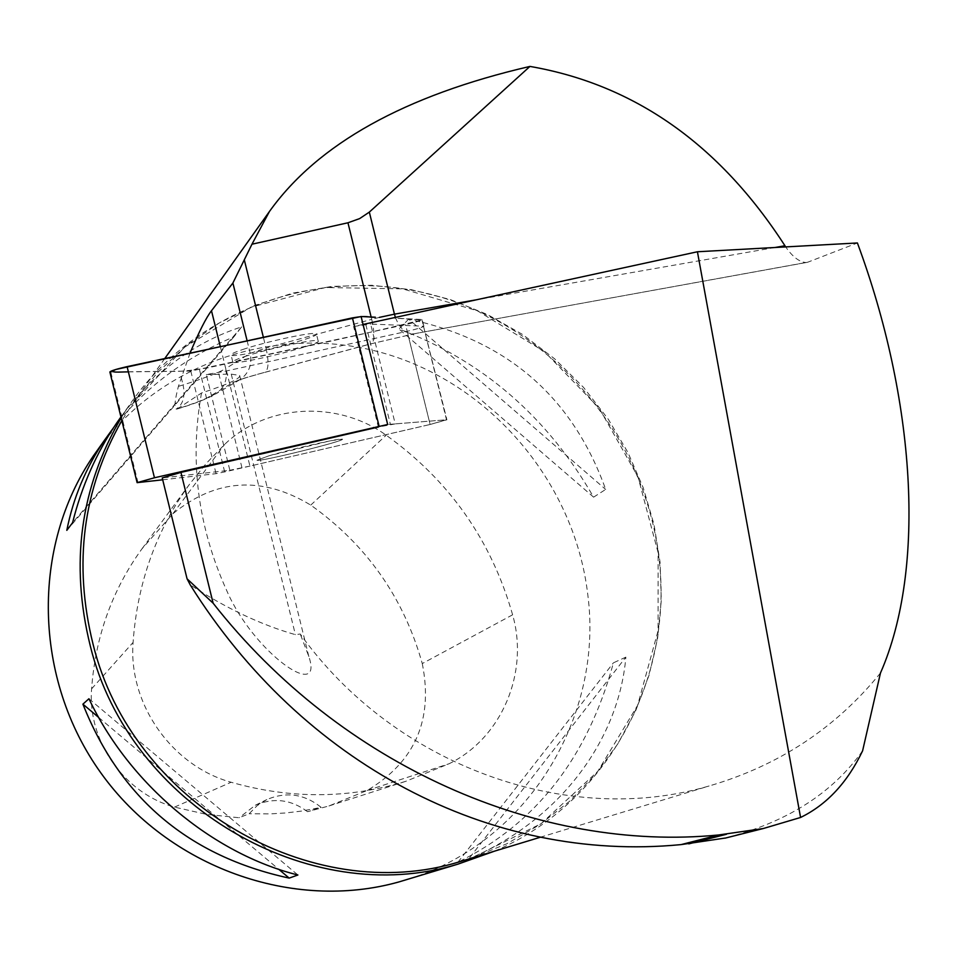 <?xml version="1.0" encoding="UTF-8"?>
<svg xmlns="http://www.w3.org/2000/svg" width="957" height="957" viewBox="0 0 957 957"><rect width="100%" height="100%" fill="white"/><g stroke="black" fill="none" stroke-linecap="round" stroke-linejoin="round"><path stroke-width="0.72" stroke-dasharray="4.79 3.59" d="M269.061 455.783C292.938 448.701 342.199 437.516 342.319 439.131C347.032 440.507 257.768 462.566 256.966 460.209L269.061 455.783L256.966 460.209C257.768 462.566 347.032 440.507 342.319 439.131L330.105 440.842L269.061 455.783M162.69 479.804L216.055 473.655L224.68 471.921L430.112 424.477L446.5 419.776L387.669 424.489M128.394 371.902L170.968 371.34C178.241 371.783 190.264 370.67 207.023 368.002L280.88 351.865C330.943 341.398 377.919 330.751 421.822 319.925L392.585 318.023L422.216 319.506C421.128 320.583 415.565 322.294 405.553 324.626L190.814 371.077L109.864 371.974M242.887 349.461C266.536 341.446 315.989 330.99 316.408 333.873C321.624 337.223 232.372 359.342 231.08 355.023C230.601 354.114 234.537 352.26 242.887 349.461M363.05 324.435L353.623 326.493L378.362 427.037L395.217 423.891L370.646 324.052L423.867 326.217C422.767 327.27 417.204 328.969 407.192 331.313L226.498 370.933L206.293 374.558L229.847 470.258L162.235 477.926M206.293 374.558L231.259 374.139L239.645 375.431C240.937 378.374 228.233 384.236 201.508 393.004L177.524 408.795C193.314 403.782 203.674 399.859 208.626 396.999L232.491 382.848C236.738 380.527 247.289 377.07 264.132 372.5L370.682 343.874L416.415 333.335L807.852 262.17L857.4 242.97M880.476 672.998C835.832 728.038 778.711 765.696 709.101 785.984C567.692 827.757 394.463 765.815 300.259 634.013L295.39 634.658C260.998 624.861 225.936 608.257 190.216 584.847M862.604 750.814C832.291 793.461 786.403 822.542 724.916 838.093M353.623 326.493L370.646 324.052M201.508 393.004C189.342 460.748 197.788 526.697 226.833 590.84C253.689 652.83 324.22 702.019 308.848 656.55L300.259 634.013M190.084 353.001L178.397 386.401C174.712 400.636 173.995 408.208 176.232 409.094L177.524 408.795M807.852 262.17L806.201 262.541C799.466 262.146 792.635 256.943 785.697 246.906M494.59 851.132C607.922 802.875 674.984 677.089 658.643 555.538C643.989 436.787 555.216 331.17 440.902 297.172C326.732 263.115 197.082 305.809 128.992 405.66L121.156 417.85M409.668 878.693C528.563 841.562 604.011 715.968 587.706 593.974C574.643 484.852 494.207 387.621 389.559 354.939C285.007 322.258 165.142 358.624 99.121 447.804M113.56 427.683C144.363 388.171 184.474 357.882 233.903 336.816L241.654 326.887C194.211 342.223 153.969 372.237 120.941 416.953M625.866 657.136L613.425 662.83C587.694 757.549 535.872 824.001 457.972 862.173L468.715 858.908C558.17 821.13 618.641 741.543 625.866 657.136L468.715 858.908M408.687 319.136L398.973 329.017C482.352 360.633 547.225 416.678 593.603 497.15L605.685 489.434C572.442 396.808 506.767 340.046 408.687 319.136L605.685 489.434M512.617 614.813C491.36 540.262 449.216 480.39 386.197 435.208C337.462 400.146 266.764 403.639 224.596 444.443L206.293 463.367L189.713 483.991C156.17 530.393 137.294 583.208 133.083 642.434C128.274 703.814 171.722 765.791 231.115 782.252C290.653 799.155 348.898 798.844 405.852 781.295L449.012 763.782C501.875 738.014 529.197 672.592 512.617 614.813L422.264 663.56C403.71 597.647 366.543 544.832 310.75 505.105C262.015 475.689 216.043 478.584 172.846 513.777L141.923 548.887C112.196 590.014 95.425 636.668 91.597 688.849C87.398 740.909 124.087 793.257 174.509 807.11L206.616 814.407L239.142 817.745L249.143 813.737L257.17 805.627L266.776 799.597C286.287 791.367 304.422 793.963 321.205 807.385L300.941 811.165L285.533 812.972L269.982 813.905L249.143 813.737M422.264 663.56C433.497 719.461 415.159 761.76 367.237 790.446L328.945 805.961L307.52 811.703L321.205 807.385M307.52 811.703C291.239 799.502 273.858 797.337 255.375 805.208L239.142 817.745M457.972 862.173L613.425 662.83M593.603 497.15L398.973 329.017M233.903 336.816L66.811 530.345M241.654 326.887L72.576 522.701M98.679 717.451L278.774 869.315M88.941 698.742L297.89 874.997M423.461 326.122L446.5 419.776L395.217 423.891M421.81 319.411L446.895 419.788L430.112 424.477L407.192 331.313M226.498 370.933L249.921 466.083L430.112 424.477L405.553 324.626M249.921 466.083L229.847 470.258M244.645 356.578C268.307 348.623 317.736 338.12 318.143 340.919C323.322 344.137 234.07 366.256 232.814 362.057C232.336 361.184 236.283 359.353 244.645 356.578M224.68 471.921L199.499 369.641M137.999 482.639L110.797 372.129M190.814 371.077L216.055 473.655M231.259 374.139L295.39 634.658M164.819 358.456L131.994 404.56L184.701 347.104L250.854 307.257L325.32 287.519L402.658 288.858L477.399 310.81L544.413 351.578L599.178 408.22L637.984 476.837L658.129 552.715L658.093 630.711L637.613 705.369L597.79 771.342L541.112 823.678L471.346 858.19L506.767 843.799L539.652 824.731L569.451 801.38L595.673 774.213L617.899 743.733L635.783 710.501L649.085 675.116L657.626 638.199L661.287 600.362L660.067 562.249L654.002 524.496L643.212 487.699L627.912 452.458L608.353 419.345L583.495 387.346L554.713 358.887L522.522 334.46L487.472 314.542L450.197 299.517L411.378 289.684L371.699 285.27L331.888 286.406L292.722 293.129L254.921 305.379L219.249 322.976L186.424 345.644L157.127 373.003L131.994 404.56L121.826 420.59M310.75 505.105L386.197 435.208M172.846 513.777L224.596 444.443M91.597 688.849L133.083 642.434M174.509 807.11L231.115 782.252M367.237 790.446L449.012 763.782M247.085 340.668L250.208 353.324L225.72 368.565L220.289 346.458M371.137 317.006L371.723 319.363L266.01 348.025L263.331 337.151M774.979 247.504L476.311 299.816M181.208 377.369L183.074 384.929L178.397 386.401M379.355 317.389L371.723 319.363C374.761 333.036 374.654 341.159 371.4 343.73L370.682 343.874M395.397 317.413C399.715 328.502 405.935 333.981 414.07 333.849L371.4 343.73L264.945 372.345C268.63 369.665 268.989 361.555 266.01 348.025L250.208 353.324C252.313 364.043 249.155 372.668 240.757 379.199L232.491 382.848M264.132 372.5L240.757 379.199L216.593 393.471C224.704 387.178 227.742 378.876 225.72 368.565C219.009 372.596 204.798 378.051 183.074 384.929C185.359 396.425 183.086 404.476 176.232 409.094M806.201 262.541L416.415 333.335M176.925 409.082C194.63 403.782 207.848 398.579 216.593 393.471L208.626 396.999M241.977 467.817L218.519 372.512M365.825 324.555L390.468 424.669M423.867 326.217L422.216 319.506M318.143 340.919L316.408 333.873M232.814 362.057L231.08 355.023M540.131 837.303L709.101 785.984M120.953 417.013L128.992 405.66M141.923 548.887L189.713 483.991M328.945 805.961L405.852 781.295M255.375 805.208L266.776 799.597M239.645 375.431L308.836 656.55"/><path stroke-width="1.44" d="M137.102 482.615L109.864 371.974C110.916 370.802 116.67 369.019 127.09 366.627L361.1 316.528L387.669 424.489L154.46 477.77L137.114 482.651L162.69 479.804M361.1 316.528L375.371 317.21C367.237 317.616 368.696 315.068 352.379 317.891L115.881 369.474C106.993 373.338 121.443 371.771 128.394 371.902M800.578 817.469L697.426 251.763L857.4 242.97C914.976 398.268 926.771 567.525 880.476 672.998L862.604 750.814C847.459 782.491 826.776 804.705 800.578 817.469L763.327 828.523L718.743 834.959C540.023 852.496 341.302 766.581 213.136 603.209L187.07 578.818L190.216 584.847C301.802 763.207 489.9 863.19 681.109 844.6L724.916 838.093M697.426 251.763L363.05 324.435M187.07 578.818L162.235 477.926L180.933 472.399L378.362 427.037M180.933 472.399L213.136 603.209M164.819 358.456L269.467 211.461L251.966 244.214L232.898 283.021L211.485 310.726C206.102 317.76 198.96 331.852 190.084 353.001M269.467 211.461C317.808 143.861 404.632 95.509 529.951 66.416C634.443 84.539 719.449 144.328 784.955 245.758L774.979 247.504M785.697 246.906L784.955 245.758M121.156 417.85C80.268 487.639 69.957 563.589 90.233 645.712C129.063 805.232 309.47 909.928 458.008 864.123L494.59 851.132M99.121 447.804L93.296 456.01C31.102 546.842 33.172 678.824 100.987 773.1C168.599 867.544 292.974 911.758 398.949 881.923L409.668 878.693M120.941 416.953L116.419 423.401C96.382 452.984 81.764 486.084 72.576 522.701L66.811 530.345C73.222 497.867 85.855 467.722 104.708 439.921L113.56 427.683M297.89 874.997L289.193 878.107C189.103 856.371 120.343 798.389 82.912 704.161L88.941 698.742C129.004 783.747 212.131 853.536 297.89 874.997M82.912 704.161L98.679 717.451M278.774 869.315L289.193 878.107M251.966 244.214L347.953 222.778L371.137 317.006M476.311 299.816L394.44 314.159L369.33 212.107L529.951 66.416M369.33 212.107L359.629 218.603L347.953 222.778M379.08 426.176L352.427 317.88M127.09 366.627L154.46 477.77M121.826 420.59C82.757 489.386 73.163 563.936 93.056 644.217C131.803 803.354 311.97 907.655 460.006 861.635L540.131 837.303M220.289 346.458L211.485 310.726M232.898 283.021L247.085 340.668M263.331 337.151L244.286 259.766M395.397 317.413L394.44 314.159L379.355 317.389M718.743 834.959L681.109 844.6M726.495 834.265L688.777 843.883M398.949 881.923L458.008 864.123M93.296 456.01L104.708 439.921M116.419 423.401L120.953 417.013M763.423 828.487L724.939 838.188"/></g></svg>
